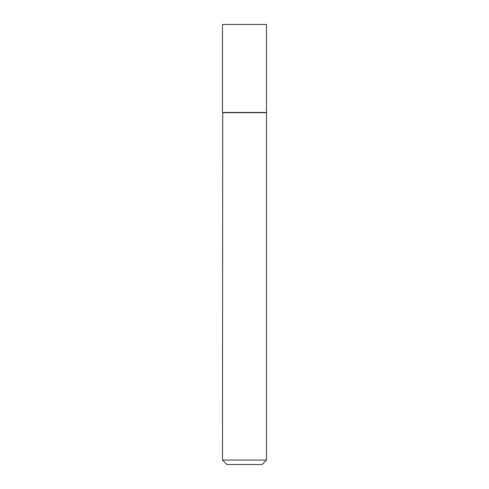 <?xml version="1.0" encoding="UTF-8"?>
<svg xmlns="http://www.w3.org/2000/svg" width="489" height="489" viewBox="0 0 489 489"><rect width="100%" height="100%" fill="white"/><g stroke="black" fill="none" stroke-linecap="round" stroke-linejoin="round"><path stroke-width="0.73" d="M266.511 24.45L222.489 24.45L222.489 112.47L266.511 112.47L266.511 24.45M222.715 112.47L222.489 460.076L266.511 460.076L266.511 112.696L222.489 112.696M266.511 460.076L262.037 464.55L226.963 464.55L222.489 460.076"/></g></svg>

